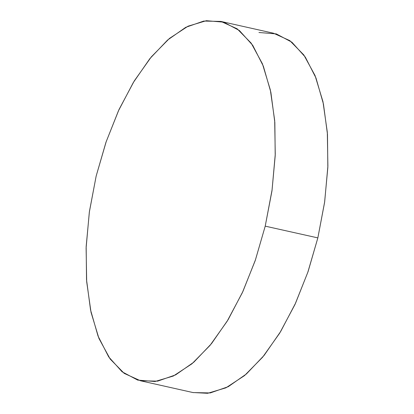 <?xml version="1.0" encoding="UTF-8"?>
<svg xmlns="http://www.w3.org/2000/svg" width="414" height="414" viewBox="0 0 414 414"><rect width="100%" height="100%" fill="white"/><g stroke="black" fill="none" stroke-linecap="round" stroke-linejoin="round"><path stroke-width="0.62" d="M140.481 380.797L193.095 392.575L210.245 392.933L228.249 386.655L246.439 373.971L264.142 355.347L280.708 331.474L295.529 303.224L308.057 271.646L317.828 237.9L265.214 226.127L255.443 259.873L242.914 291.451L228.093 319.696L211.528 343.573L193.824 362.198L175.634 374.882L157.631 381.159L140.481 380.797L124.195 373.376L110.165 359.062L98.967 338.424L91.033 312.296L86.692 281.711L86.107 247.903L89.31 212.227L96.172 176.1L105.943 142.354L118.471 110.776L133.292 82.526L149.858 58.653L167.561 40.029L185.751 27.345L203.755 21.067L220.905 21.424L237.191 28.845L251.215 43.16L262.419 63.797L270.352 89.931L274.694 120.51L275.279 154.318L272.07 190L265.214 226.127L317.828 237.9L324.69 201.773L327.893 166.097L327.308 132.289L322.967 101.704L315.033 75.576L303.835 54.938L289.805 40.624L273.519 33.203L221.117 21.476M265.214 226.127L255.205 260.561L242.335 292.708L227.095 321.342L210.074 345.354L191.925 363.818L173.342 376.031L155.038 381.527L137.727 380.083L122.063 371.767L108.654 356.889L98.009 336.023L90.547 309.977L86.547 279.745L86.164 246.49L89.414 211.497L96.172 176.1L106.181 141.666L119.051 109.513L134.291 80.885L151.312 56.873L169.461 38.409L188.044 26.191L206.348 20.7L223.658 22.139L239.323 30.46L252.731 45.338L263.376 66.199L270.839 92.25L274.839 122.477L275.222 155.731L271.972 190.73L265.214 226.127M192.883 392.524L207.652 393.3L225.956 387.809L244.539 375.591L262.688 357.127L279.709 333.115L294.949 304.487L307.819 272.334L317.828 237.9L324.586 202.503L327.836 167.51L327.453 134.255L323.453 104.023L315.991 77.977L305.346 57.111L291.937 42.233L276.273 33.917L258.962 32.473"/></g></svg>
